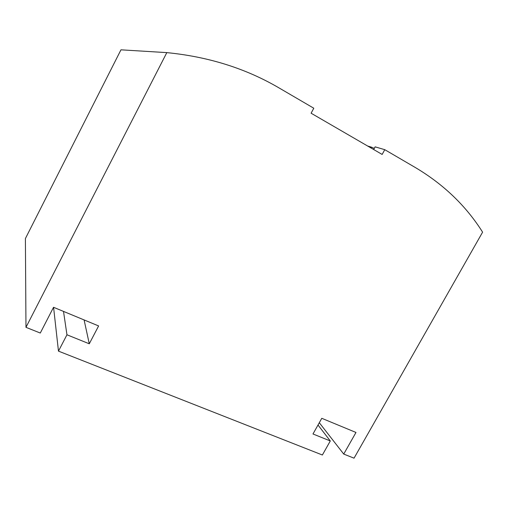 <?xml version="1.0" encoding="UTF-8"?>
<svg xmlns="http://www.w3.org/2000/svg" width="508" height="508" viewBox="0 0 508 508"><rect width="100%" height="100%" fill="white"/><g stroke="black" fill="none" stroke-linecap="round" stroke-linejoin="round"><path stroke-width="0.76" d="M84.099 319.932L89.281 343.789L98.616 325.939L53.55 307.289L40.284 333.038L25.971 327.33L25.4 238.557L120.968 49.822L166.814 52.622C208.49 56.725 245.923 68.504 279.114 87.967L313.785 108.217L311.106 113.214L382.149 154.445L384.766 149.676L415.601 167.684C443.776 184.487 466.115 205.981 482.6 232.162L354.038 458.178L343.732 454.069L319.303 422.713M53.575 307.296L58.471 351.13L322.377 455.003L330.295 440.963L312.985 433.978L321.78 418.306L355.981 432.46L343.732 454.069M89.281 343.789L66.954 334.785L58.471 351.13M384.766 149.676L375.133 146.85L373.666 149.523M63.513 311.41L66.954 334.785M371.037 147.999L371.494 147.168L374.282 148.399M367.621 146.018L371.494 147.168M318.008 425.025L330.295 440.963M166.814 52.622L25.971 327.33"/></g></svg>

